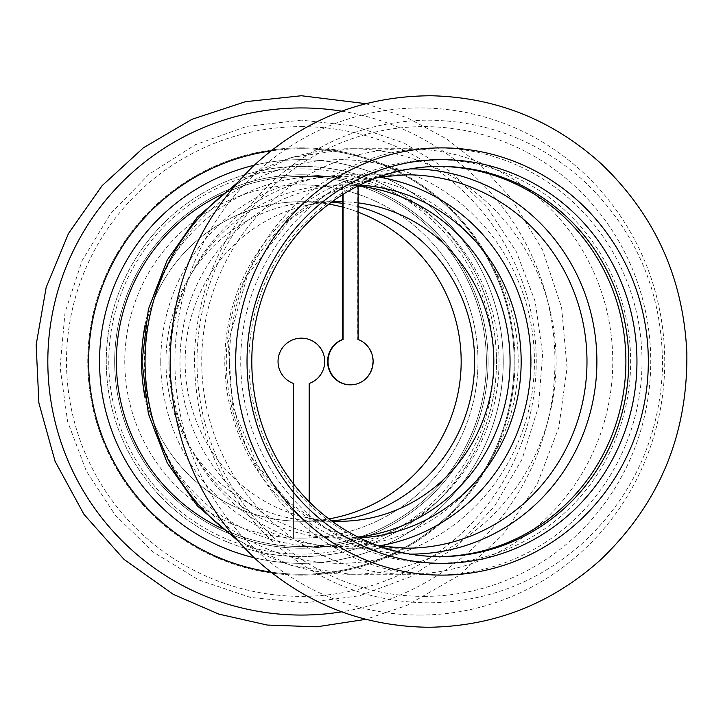 <?xml version="1.0" encoding="UTF-8"?>
<svg xmlns="http://www.w3.org/2000/svg" width="723" height="723" viewBox="0 0 723 723"><rect width="100%" height="100%" fill="white"/><g stroke="black" fill="none" stroke-linecap="round" stroke-linejoin="round"><path stroke-width="0.54" stroke-dasharray="3.62 2.71" d="M328.893 518.906A159.792 159.792 0 0 1 141.591 361.5A159.792 159.792 0 0 1 381.274 223.118A159.792 159.792 0 0 1 381.274 499.882A159.792 159.792 0 0 1 141.591 361.5A159.792 159.792 0 0 1 328.893 204.094M116.358 361.5A185.025 185.025 0 0 0 393.89 521.735A185.025 185.025 0 0 0 393.89 201.265A185.025 185.025 0 0 0 116.358 361.5M331.839 201.907A159.792 154.342 90 0 0 185.124 361.5A159.792 154.342 90 0 0 331.839 521.093M358.093 202.874A159.792 154.342 90 0 0 342.63 201.744M160.759 361.5A185.025 178.717 -90 0 1 339.476 176.475A185.025 178.717 -90 0 1 518.192 361.5A185.025 178.717 -90 0 1 339.476 546.525A185.025 178.717 -90 0 1 160.759 361.5M342.63 207.121A159.792 159.792 0 0 1 358.093 212.11M220.705 194.993A185.025 185.025 0 0 1 486.407 361.5A185.025 185.025 0 0 1 220.705 528.007M309.164 501.681L309.164 537.939A176.611 176.611 0 0 1 293.601 537.939L293.601 484.049M309.164 383.506L309.164 537.939A176.611 176.611 0 0 0 477.948 357.614A176.611 176.611 0 0 0 301.383 184.889A176.611 176.611 0 0 1 454.333 449.805A176.611 176.611 0 0 1 148.432 449.805A176.611 176.611 0 0 1 301.383 184.889A176.611 176.611 0 0 0 124.817 357.614A176.611 176.611 0 0 0 293.601 537.939L293.601 383.506A23.335 23.335 0 0 1 282.621 347.618A23.335 23.335 0 0 1 320.144 347.618A23.335 23.335 0 0 1 309.164 383.506M301.383 174.794A186.706 186.706 0 0 1 463.072 454.848A186.706 186.706 0 0 1 139.693 454.848A186.706 186.706 0 0 1 301.383 174.794A186.706 186.706 0 0 1 463.072 454.848A186.706 186.706 0 0 1 139.693 454.848A186.706 186.706 0 0 1 301.383 174.794M301.383 166.389A195.111 195.111 0 0 1 470.357 459.06A195.111 195.111 0 0 1 132.408 459.06A195.111 195.111 0 0 1 301.383 166.389A195.111 195.111 0 0 1 470.357 459.06A195.111 195.111 0 0 1 132.408 459.06A195.111 195.111 0 0 1 301.383 166.389M254.198 165.251A201.844 201.844 0 0 1 476.186 462.422A201.844 201.844 0 0 1 126.579 462.422A201.844 201.844 0 0 1 301.383 159.656A201.844 201.844 0 0 1 501.825 385.26A201.844 201.844 0 0 1 254.198 557.749M301.383 148.721A212.779 212.779 0 0 1 513.601 376.837A212.779 212.779 0 0 1 270.791 572.065A212.779 212.779 0 0 0 513.601 376.837A212.779 212.779 0 0 0 270.791 150.935A212.779 212.779 0 0 1 301.383 148.721M301.383 159.656A201.844 201.844 0 0 1 476.186 462.422A201.844 201.844 0 0 1 126.579 462.422A201.844 201.844 0 0 1 301.383 159.656M350.357 384.835A23.335 22.54 90 0 0 372.381 365.332A23.335 22.54 90 0 0 357.659 339.494L357.659 185.061A176.611 170.592 90 0 0 350.14 184.889A176.611 170.592 90 0 0 342.63 185.061L342.63 194.604M358.093 185.901L357.659 185.061M342.63 185.061L343.064 194.333M378.707 177.081A186.706 180.343 90 0 0 350.574 174.794A186.706 180.343 90 0 0 170.23 361.5A186.706 180.343 90 0 0 350.574 548.206A186.706 180.343 90 0 0 378.707 545.919M343.064 185.061A176.611 170.592 90 0 0 180.027 365.386A176.611 170.592 90 0 0 350.574 538.111A176.611 170.592 90 0 0 359.638 537.858M359.638 185.142A176.611 170.592 90 0 0 358.093 185.061M438.843 166.389A195.111 188.468 90 0 0 437.424 166.389A195.111 188.468 90 0 0 248.965 361.5A195.111 188.468 90 0 0 437.424 556.611A195.111 188.468 90 0 0 438.843 556.611M437.424 556.611L440.253 556.611M435.68 563.344A201.844 194.966 90 0 0 604.527 260.578A201.844 194.966 90 0 0 266.841 260.578A201.844 194.966 90 0 0 435.68 563.344M350.574 548.206L406.651 548.206A186.706 180.343 90 0 1 226.308 361.5A186.706 180.343 90 0 1 406.651 174.794L350.574 174.794M358.093 185.947A176.611 170.592 90 0 0 339.476 184.889A176.611 170.592 90 0 0 168.884 361.5A176.611 170.592 90 0 0 339.476 538.111L350.574 538.111M339.476 538.111A176.611 170.592 90 0 0 358.03 537.062M339.476 563.344A201.844 194.966 90 0 0 508.314 260.578A201.844 194.966 90 0 0 170.628 260.578A201.844 194.966 90 0 0 339.476 563.344M407.248 574.279A212.779 205.522 90 0 0 612.77 361.5A212.779 205.522 90 0 0 407.248 148.721A212.779 205.522 90 0 0 201.726 361.5A212.779 205.522 90 0 0 407.248 574.279L350.574 574.279A212.779 205.522 90 0 0 556.104 361.5A212.779 205.522 90 0 0 350.574 148.721A212.779 205.522 90 0 0 234.424 185.965M331.523 520.867A159.792 154.342 -90 0 1 320.298 521.292A159.792 154.342 -90 0 1 165.947 361.5A159.792 154.342 -90 0 1 320.298 201.708A159.792 154.342 -90 0 1 331.523 202.133M342.63 203.389A159.792 154.342 -90 0 1 358.093 206.57M145.079 325.088A185.025 178.717 -90 0 1 320.298 176.475A185.025 178.717 -90 0 1 499.015 361.5A185.025 178.717 -90 0 1 320.298 546.525A185.025 178.717 -90 0 1 145.079 397.912M301.383 147.881A213.619 213.619 0 0 1 486.38 468.305A213.619 213.619 0 0 1 116.385 468.305A213.619 213.619 0 0 1 301.383 147.881A213.619 213.619 0 0 1 486.38 468.305A213.619 213.619 0 0 1 116.385 468.305A213.619 213.619 0 0 1 301.383 147.881M301.383 126.624A234.876 234.876 0 0 1 504.79 478.933A234.876 234.876 0 0 1 97.976 478.933A234.876 234.876 0 0 1 301.383 126.624M301.383 168.893A192.607 192.607 0 0 1 468.188 457.804A192.607 192.607 0 0 1 134.577 457.804A192.607 192.607 0 0 1 301.383 168.893M341.708 111.17A253.556 253.556 0 0 1 341.708 611.83M435.68 575.119A213.619 206.335 90 0 0 614.378 254.695A213.619 206.335 90 0 0 256.99 254.695A213.619 206.335 90 0 0 435.68 575.119M423.886 596.376A234.876 226.868 90 0 0 620.361 244.067A234.876 226.868 90 0 0 227.411 244.067A234.876 226.868 90 0 0 423.886 596.376M410.131 168.893A192.607 186.046 90 0 0 224.799 361.5A192.607 186.046 90 0 0 410.131 554.107M234.424 537.035A212.779 205.522 90 0 0 350.574 574.279L291.27 565.494L236.927 539.927M419.828 615.056A253.556 244.916 90 0 0 631.929 234.722A253.556 244.916 90 0 0 207.718 234.722A253.556 244.916 90 0 0 419.828 615.056M301.383 521.292L339.476 521.292M301.383 201.708L339.476 201.708M301.383 546.525L339.476 546.525M301.383 176.475L339.476 176.475M301.383 120.135L246.877 126.362L195.192 144.745L148.992 174.315L110.664 213.565L82.187 260.452L65.025 312.553L60.081 367.185L67.6 421.527L86.326 471.08L115.409 515.354L153.448 552.218L198.617 579.9L250.583 597.46L305.178 602.837L359.566 595.752L410.962 576.565L456.692 546.263L494.405 506.425L522.142 459.096L538.472 406.724L542.63 353.918L535.165 301.473L516.448 251.92L487.356 207.646L449.317 170.782L404.157 143.1L354.035 125.947L301.383 120.135M365.82 103.669L407.673 117.921L446.57 138.906L481.464 166.064L511.369 198.617L542.729 250.239L561.617 307.609L567.067 367.763L558.789 427.591L537.216 484.012L503.47 534.098L459.277 575.264L406.932 605.404L365.82 619.331M437.424 166.389L440.253 166.389M428.504 602.865C369.543 602.142 317.804 581.916 273.294 542.196C219.909 491.396 193.656 428.603 194.532 353.818C197.632 285.983 223.299 228.857 271.523 182.44C315.599 142.286 367.085 121.527 425.992 120.145C487.718 120.325 541.491 141.663 587.311 184.166C638.463 234.785 663.515 296.584 662.458 369.57C659.195 438.011 633.059 495.445 584.039 541.889C539.475 581.807 487.627 602.132 428.504 602.865M378.762 545.937L327.23 528.929L288.631 502.16L257.876 465.946L232.571 406.968L228.097 342.503L247.609 274.966L289.724 219.855L328.152 193.601L378.762 177.063M339.476 184.889L350.14 184.889M407.248 148.721L350.574 148.721L291.27 157.506L236.927 183.073"/><path stroke-width="1.08" d="M331.839 521.093A159.792 154.342 90 0 0 339.476 521.292A159.792 154.342 90 0 0 493.538 371.152A159.792 154.342 90 0 0 358.093 202.874M342.63 201.744A159.792 154.342 90 0 0 339.476 201.708A159.792 154.342 90 0 0 331.839 201.907M328.893 204.094A159.792 159.792 0 0 1 342.63 207.121M358.093 212.11A159.792 159.792 0 0 1 328.893 518.906M220.705 528.007A185.025 185.025 0 0 1 220.705 194.993M293.601 484.049L293.601 383.506A23.335 23.335 0 0 1 282.621 347.618A23.335 23.335 0 0 1 320.144 347.618A23.335 23.335 0 0 1 309.164 383.506L309.164 501.681M254.198 557.749A201.844 201.844 0 0 1 254.198 165.251M270.791 572.065A212.779 212.779 0 0 1 270.791 150.935A212.779 212.779 0 0 0 270.791 572.065M342.63 194.604L342.63 339.494A23.335 22.54 90 0 0 327.926 365.449A23.335 22.54 90 0 0 350.14 384.835A23.335 22.54 90 0 0 350.357 384.835M343.064 194.333L343.064 339.494A23.335 22.54 90 0 0 328.359 365.449A23.335 22.54 90 0 0 350.574 384.835A23.335 22.54 90 0 0 372.797 365.449A23.335 22.54 90 0 0 358.093 339.494L358.093 185.901M378.707 545.919A186.706 180.343 90 0 0 530.917 361.5A186.706 180.343 90 0 0 378.707 177.081M359.638 537.858A176.611 170.592 90 0 0 521.166 361.5A176.611 170.592 90 0 0 359.638 185.142M438.843 556.611A195.111 188.468 90 0 0 625.892 361.5A195.111 188.468 90 0 0 438.843 166.389M440.253 556.611A195.111 188.468 90 0 0 628.721 361.5A195.111 188.468 90 0 0 440.253 166.389A195.111 188.468 90 0 0 251.794 361.5A195.111 188.468 90 0 0 440.253 556.611M358.03 537.062A176.611 170.592 90 0 0 510.067 361.536A176.611 170.592 90 0 0 358.093 185.947M441.997 563.344A201.844 194.966 90 0 0 610.836 260.578A201.844 194.966 90 0 0 273.149 260.578A201.844 194.966 90 0 0 441.997 563.344M331.523 202.133A159.792 154.342 -90 0 1 342.63 203.389M358.093 206.57A159.792 154.342 -90 0 1 474.053 375.427A159.792 154.342 -90 0 1 331.523 520.867M145.079 397.912A185.025 178.717 -90 0 1 141.581 361.5A185.025 178.717 -90 0 1 145.079 325.088M341.708 611.83A253.556 253.556 0 0 1 48.631 381.726A253.556 253.556 0 0 1 341.708 111.17M410.131 554.107A192.607 186.046 90 0 0 410.845 554.107A192.607 186.046 90 0 0 596.891 361.129A192.607 186.046 90 0 0 410.131 168.893M378.762 545.937L406.651 548.206A186.706 180.343 90 0 0 586.986 361.5A186.706 180.343 90 0 0 406.651 174.794L378.762 177.063M234.424 185.965A212.779 205.522 90 0 0 234.424 537.035M441.997 575.119A213.619 206.335 90 0 0 620.686 254.695A213.619 206.335 90 0 0 263.308 254.695A213.619 206.335 90 0 0 441.997 575.119M365.82 619.331L316.791 626.814L267.23 625.052L218.852 614.116L173.357 594.387L124.076 559.457L83.949 514.315L55.065 461.274L38.897 403.073L36.15 344.808L46.173 287.356L68.495 233.475L102.033 185.748L143.488 147.727L192.02 119.286L245.449 101.699L301.383 95.743L365.82 103.669M236.927 183.073L197.289 217.189L167.185 260.135L148.387 309.236L141.997 361.5L148.387 413.764L167.185 462.865L197.289 505.811L236.927 539.927M428.504 627.257C493.773 626.434 550.989 604.085 600.153 560.208C658.933 504.256 687.835 435.21 686.85 353.068C683.452 278.545 655.21 215.725 602.114 164.6C553.429 120.244 496.484 97.298 431.279 95.761C362.946 95.969 303.47 119.548 252.878 166.498C196.557 222.241 168.992 290.194 170.167 370.357C173.737 445.549 202.503 508.712 256.475 559.864C305.702 603.967 363.045 626.434 428.504 627.257"/></g></svg>
